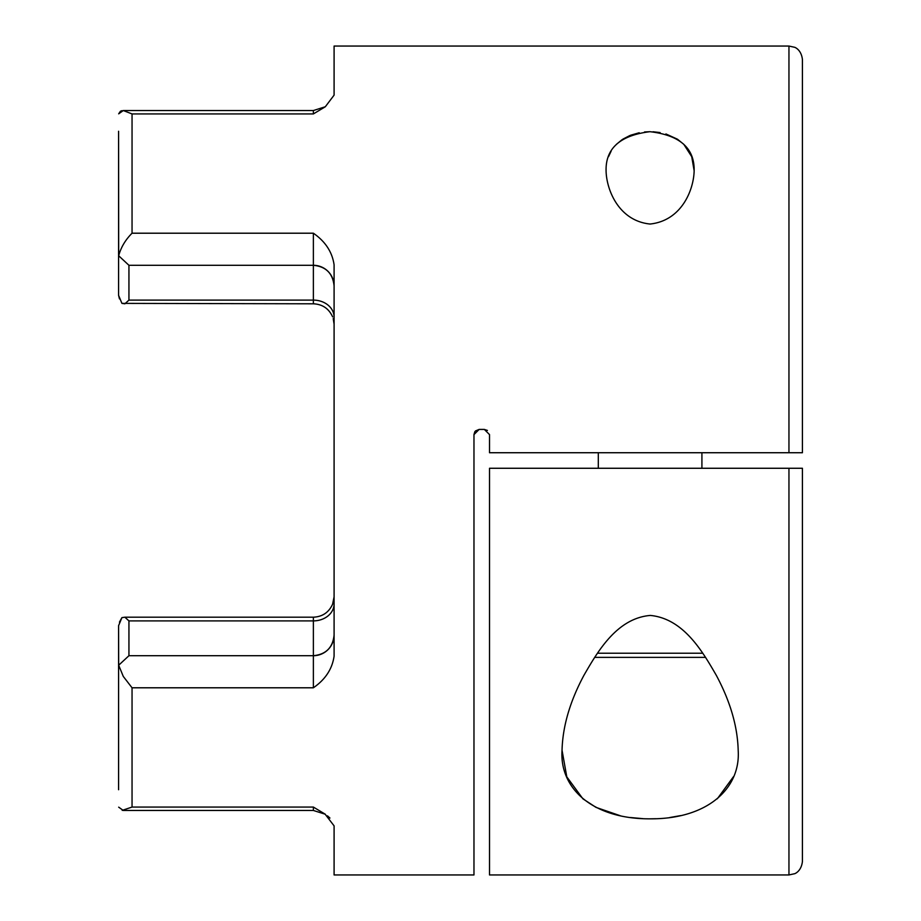 <?xml version="1.0" encoding="UTF-8"?>
<svg xmlns="http://www.w3.org/2000/svg" width="921" height="921" viewBox="0 0 921 921"><rect width="100%" height="100%" fill="white"/><g stroke="black" fill="none" stroke-linecap="round" stroke-linejoin="round"><path stroke-width="1.38" d="M738.182 750.247C740.783 788.664 707.19 819.172 650.318 818.827C593.055 819.218 559.392 788.71 562.04 750.247C562.685 726.335 569.984 701.353 583.937 675.3C597.614 651.642 616.863 618.187 650.353 615.435C683.693 618.636 702.723 651.861 716.296 675.312C730.238 701.342 737.537 726.312 738.182 750.247M562.04 750.247L566.795 776.84L582.878 798.783M583.016 798.898L595.875 807.291M596.117 807.418L620.34 815.764M630.436 817.526L642.95 818.654M650.111 818.827L655.879 818.711M669.786 817.526L680.573 815.615M717.332 798.783L733.496 776.645M802.421 468.271L802.421 861.48C801.282 871.588 794.512 873.845 794.593 873.718L788.952 874.95L788.952 468.271L802.421 468.271M788.952 468.271L489.512 468.271L489.512 874.95L788.952 874.95M474.96 431.546L473.97 434.597L473.97 874.95L334.093 874.95L334.093 825.872L325.032 814.06M118.682 665.227L118.579 625.681L121.917 617.634L124.888 617.197L128.94 620.892L128.94 655.706L118.682 665.227L123.287 676.428L132.048 687.791L313.37 687.791C325.366 679.491 332.274 668.934 334.093 656.132L334.093 264.868C332.274 252.066 325.366 241.509 313.37 233.209L132.048 233.209C125.36 239.921 120.904 247.438 118.682 255.773L128.94 265.294L128.94 300.108L124.888 303.803L121.917 303.366L118.579 295.319L119.454 298.876M313.37 807.061L325.32 814.256L313.37 810.457L313.37 807.061L132.048 807.061L122.205 810.376M329.948 818.055L327.462 815.845M474.81 431.765L473.97 434.597L479.15 429.416L475.478 430.936M487.428 430.441L484.331 429.416L489.512 434.597L489.512 452.729L798.369 452.729M334.093 324.227L333.218 318.551M118.579 625.681L118.579 789.723M694.146 170.753C693.732 190.002 681.575 220.683 650.076 224.033C618.877 220.89 606.455 189.991 606.076 170.753C605.581 148.362 620.201 135.341 649.961 131.691C679.882 135.203 694.618 148.223 694.146 170.753L691.729 156.72M691.694 156.639L683.808 144.344M683.716 144.252L677.465 139.221M677.372 139.163L665.918 133.959M660.127 132.578L653.012 131.761M650.042 131.691L644.527 131.968M639.22 132.751L630.609 135.237M629.849 135.537L622.78 139.209M622.02 139.716L616.448 144.309M611.107 151.217L608.505 156.697M788.952 46.05L794.593 47.282C794.512 47.155 801.282 49.412 802.421 59.52L802.421 452.729L788.952 452.729L788.952 46.05L334.093 46.05L334.093 95.128L325.32 106.744L313.37 113.939L313.37 110.543L325.332 106.744M118.579 131.277L118.682 255.773M118.682 807.164L123.287 810.457L313.37 810.457L123.287 810.457M313.37 687.791L313.37 617.197C322.442 616.771 328.866 612.419 332.619 604.141L334.093 596.773M479.15 429.416L484.331 429.416M313.37 113.939L132.048 113.939L123.287 110.543L118.682 113.836M118.579 131.266L118.579 254.933M118.682 113.813L120.467 111.234M120.616 111.142L122.056 110.647M118.579 295.319L118.579 255.508M121.906 617.646L119.454 622.124M121.952 303.377L313.37 303.803L313.37 265.294A20.723 20.723 0 0 1 334.093 286.017C332.861 273.433 325.953 266.526 313.37 265.294L128.94 265.294L313.37 265.294L313.37 233.209M313.37 655.706L128.94 655.706L313.37 655.706A20.723 20.723 0 0 0 334.093 634.983C332.861 647.567 325.953 654.474 313.37 655.706C325.953 654.474 332.861 647.567 334.093 634.983M705.613 657.364L594.609 657.364M598.305 452.729L598.305 468.271M701.917 452.729L701.917 468.271M691.556 657.364L608.666 657.364M132.048 687.791L132.048 807.061M132.048 113.939L132.048 233.209M128.94 300.108L313.37 300.108A20.723 17.027 180 0 1 334.093 317.135M334.093 603.865A20.723 17.027 180 0 1 313.37 620.892L128.94 620.892M597.441 653.219L702.781 653.219M124.888 617.197L313.37 617.197M123.287 110.543L313.37 110.543M313.37 303.803C322.442 304.229 328.866 308.581 332.619 316.859M313.37 265.294C325.953 266.526 332.861 273.433 334.093 286.017"/></g></svg>
